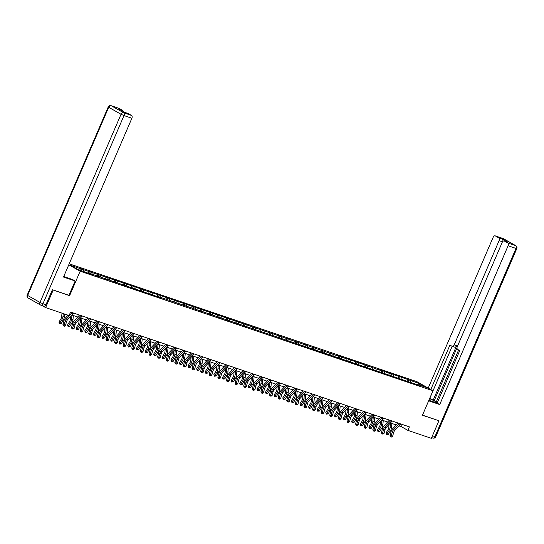 <?xml version="1.0" encoding="UTF-8"?>
<svg xmlns="http://www.w3.org/2000/svg" width="544" height="544" viewBox="0 0 544 544"><rect width="100%" height="100%" fill="white"/><g stroke="black" fill="none" stroke-linecap="round" stroke-linejoin="round"><path stroke-width="0.82" d="M52.571 289.782L69.605 295.684L80.152 271.198L432.976 390.782L416.847 381.65L69.19 263.82M80.152 271.198L68.782 264.765M419.778 383.724L391.592 373.803L388.28 372.681L389.871 373.585L382.983 370.886L379.671 369.764L381.262 370.668L345.243 358.095L346.834 358.999L339.946 356.3L336.634 355.178L338.225 356.082L147.254 290.992L148.838 291.897L141.957 289.197L70.598 265.377L77.221 269.13L88.189 273.21L91.501 274.332L89.91 273.428L160.371 297.67L158.78 296.766L418.615 385.193L417.024 384.295L426.408 387.471L419.778 383.724L419.084 384.989M399.024 425.884L401.356 426.673L407.891 430.379L409.401 426.877L70.591 312.052L69.081 315.547L45.628 307.598L53.162 290.115M89.536 273.659L89.91 273.428M83.286 269.681L83.511 271.259M88.584 271.476L88.862 273.435M98.144 276.576L98.518 276.345M91.895 272.598L92.12 274.176M97.192 274.394L97.471 276.352M106.746 279.5L107.127 279.262M100.504 275.516L100.728 277.093M105.801 277.311L106.08 279.269M115.355 282.418L115.736 282.18M109.113 278.433L109.337 280.01M114.41 280.228L114.689 282.186M123.964 285.335L124.345 285.097M117.722 281.35L117.946 282.928M123.019 283.145L123.298 285.104M132.573 288.252L132.954 288.014M126.33 284.267L126.555 285.845M131.628 286.062L131.906 288.021M141.182 291.169L141.562 290.931M134.939 287.184L135.164 288.762M140.236 288.98L140.515 290.938M149.79 294.086L150.171 293.848M143.541 290.102L143.772 291.679M148.838 291.897L149.124 293.855M158.399 297.004L158.78 296.766M152.15 293.019L152.374 294.596M157.447 294.814L157.726 296.772M167.008 299.921L167.389 299.69M160.759 295.936L160.983 297.52M166.056 297.731L166.335 299.69M175.617 302.838L175.998 302.607M169.368 298.853L169.592 300.438M174.665 300.648L174.944 302.607M184.226 305.755L184.6 305.524M177.976 301.77L178.201 303.355M183.274 303.566L183.552 305.524M192.834 308.672L193.208 308.441M186.585 304.688L186.81 306.272M191.882 306.483L192.161 308.448M201.443 311.59L201.817 311.358M195.194 307.605L195.418 309.189M200.491 309.4L200.77 311.365M210.045 314.507L210.426 314.276M203.803 310.522L204.027 312.106M209.1 312.317L209.379 314.282M218.654 317.424L219.035 317.193M212.412 313.439L212.636 315.024M217.709 315.234L217.988 317.2M227.263 320.341L227.644 320.11M221.02 316.356L221.245 317.941M226.318 318.152L226.596 320.117M235.872 323.258L236.252 323.027M229.629 319.274L229.854 320.858M234.926 321.069L235.205 323.034M244.48 326.176L244.861 325.944M238.238 322.191L238.462 323.775M243.535 323.986L243.814 325.951M253.089 329.093L253.47 328.862M246.84 325.108L247.071 326.692M252.137 326.903L252.423 328.868M261.698 332.01L262.079 331.779M255.449 328.025L255.673 329.61M260.746 329.82L261.025 331.786M270.307 334.927L270.688 334.696M264.058 330.942L264.282 332.527M269.355 332.738L269.634 334.703M278.916 337.844L279.296 337.613M272.666 333.86L272.891 335.444M277.964 335.655L278.242 337.62M287.524 340.762L287.898 340.53M281.275 336.777L281.5 338.361M286.572 338.572L286.851 340.537M296.133 343.679L296.507 343.448M289.884 339.694L290.108 341.278M295.181 341.496L295.46 343.454M304.735 346.596L305.116 346.365M298.493 342.618L298.717 344.196M303.79 344.413L304.069 346.372M313.344 349.513L313.725 349.282M307.102 345.535L307.326 347.113M312.399 347.33L312.678 349.289M321.953 352.43L322.334 352.199M315.71 348.452L315.935 350.03M321.008 350.248L321.286 352.206M330.562 355.354L330.942 355.116M324.319 351.37L324.544 352.947M329.616 353.165L329.895 355.123M339.17 358.272L339.551 358.034M332.928 354.287L333.152 355.864M338.225 356.082L338.504 358.04M347.779 361.189L348.16 360.951M341.537 357.204L341.761 358.782M346.834 358.999L347.113 360.958M356.388 364.106L356.769 363.868M350.139 360.121L350.37 361.699M355.436 361.916L355.715 363.875M364.997 367.023L365.378 366.785M358.748 363.038L358.972 364.616M364.045 364.834L364.324 366.792M373.606 369.94L373.986 369.702M367.356 365.956L367.581 367.533M372.654 367.751L372.932 369.709M382.214 372.858L382.588 372.62M375.965 368.873L376.19 370.45M381.262 370.668L381.541 372.626M390.823 375.775L391.197 375.544M384.574 371.79L384.798 373.374M389.871 373.585L390.15 375.544M399.432 378.692L399.806 378.461M393.183 374.707L393.407 376.292M398.48 376.502L398.759 378.461M408.034 381.609L408.415 381.378M401.792 377.624L402.016 379.209M407.089 379.42L407.368 381.378M416.643 384.526L417.024 384.295M410.4 380.542L410.625 382.126M432.976 390.782L422.43 415.262L438.287 420.505M438.879 420.838L431.344 438.328L407.891 430.379M42.051 305.572L45.628 307.598M71.91 315.024L77.71 316.989M80.519 317.941L86.319 319.906M89.128 320.858L94.928 322.823M97.736 323.775L103.537 325.74M106.345 326.692L112.146 328.658M114.954 329.61L120.754 331.575M123.563 332.527L129.363 334.492M132.172 335.444L137.972 337.409M140.78 338.361L146.581 340.326M149.382 341.278L155.19 343.244M157.991 344.196L163.798 346.161M166.6 347.113L172.4 349.078M175.209 350.03L181.009 351.995M183.818 352.947L189.618 354.912M192.426 355.864L198.227 357.83M201.035 358.782L206.836 360.754M209.644 361.699L215.444 363.671M218.253 364.616L224.053 366.588M226.862 367.54L232.662 369.505M235.47 370.457L241.271 372.422M244.079 373.374L249.88 375.34M252.681 376.292L258.488 378.257M261.29 379.209L267.09 381.174M269.899 382.126L275.699 384.091M278.508 385.043L284.308 387.008M287.116 387.96L292.917 389.926M295.725 390.878L301.526 392.843M304.334 393.795L310.134 395.76M312.943 396.712L318.743 398.677M321.552 399.629L327.352 401.594M330.16 402.546L335.961 404.512M338.769 405.464L344.57 407.429M347.378 408.381L353.178 410.346M355.98 411.298L361.787 413.263M364.589 414.215L370.389 416.18M373.198 417.132L378.998 419.098M381.806 420.05L387.607 422.015M390.415 422.967L396.216 424.932M79.975 268.559L80.199 270.137M402.302 424.476L401.356 426.673M408.809 379.644L407.973 381.589M400.2 376.727L399.364 378.672M391.592 373.803L390.755 375.748M382.983 370.886L382.146 372.83M374.374 367.968L373.538 369.913M365.765 365.051L364.929 366.996M357.156 362.134L356.32 364.079M348.548 359.217L347.711 361.162M339.946 356.3L339.102 358.244M331.337 353.382L330.494 355.327M322.728 350.465L321.892 352.41M314.119 347.548L313.283 349.493M305.51 344.631L304.674 346.576M296.902 341.714L296.065 343.658M288.293 338.796L287.456 340.741M279.684 335.879L278.848 337.824M271.075 332.962L270.239 334.907M262.466 330.045L261.63 331.99M253.858 327.128L253.021 329.072M245.249 324.21L244.412 326.155M236.647 321.293L235.804 323.238M228.038 318.376L227.195 320.321M219.429 315.459L218.593 317.404M210.82 312.542L209.984 314.486M202.212 309.624L201.375 311.569M193.603 306.707L192.766 308.652M184.994 303.79L184.158 305.735M176.385 300.873L175.549 302.818M167.776 297.949L166.94 299.894M159.168 295.032L158.331 296.976M150.559 292.114L149.722 294.059M141.957 289.197L141.114 291.142M133.348 286.28L132.505 288.225M124.739 283.363L123.903 285.308M116.13 280.446L115.294 282.39M107.522 277.528L106.685 279.473M98.913 274.611L98.076 276.556M90.304 271.694L89.468 273.639M81.695 268.777L80.995 270.409M69.605 295.684L68.966 295.324L75.14 280.99L63.498 277.046L131.886 118.245L123.998 115.573L42.949 303.756L45.934 304.762L52.408 289.721L68.966 295.331M400.758 423.953A2.679 1.734 108.7 0 1 400.411 424.395L394.822 430.413A3.828 2.482 -71.3 0 0 393.591 432.704L392.632 436.308L391.252 435.839L391.041 436.873L390.544 436.784L391.592 437.056L391.041 436.873M399.378 423.484A2.679 1.734 108.7 0 1 399.031 423.926L393.441 429.944A3.828 2.482 -71.3 0 0 392.21 432.235L391.252 435.839L390.021 435.628L390.98 432.024A5.739 3.72 108.7 0 1 392.822 428.59L397.997 423.014M390.021 435.628L390.544 436.784M391.592 437.056L392.632 436.308M389.055 424.436L388.804 427.319A3.828 2.482 108.7 0 1 387.96 429.828L386.05 432.895L386.947 433.888L388.858 430.821A5.739 3.72 -71.3 0 0 390.116 427.054L390.476 422.987M386.587 434.547L386.947 433.888L388.328 434.357L386.587 434.547L386.05 432.895M388.328 434.357L390.238 431.29A5.739 3.72 -71.3 0 0 391.496 427.523L391.857 423.456M428.876 400.296L433.337 401.805A8.609 0.802 23.3 0 0 436.342 402.438A8.609 0.802 23.3 0 0 429.583 398.657M428.658 400.806L439.722 404.552L437.145 403.097L459.741 350.628L457.694 349.472A2.298 1.489 -71.3 0 1 457.293 346.63L502.18 242.4A2.298 1.489 -71.3 0 1 504.227 240.965L507.756 242.162A2.298 1.489 108.7 0 1 507.926 242.236L502.214 239.006A2.298 1.489 108.7 0 1 502.738 241.522M458.626 349.996L436.22 402.023L437.335 402.655M457.014 347.725L434.228 400.642L436.308 401.819M434.228 400.642L429.719 398.351M439.722 404.552L508.11 245.752A2.298 1.489 -71.3 0 0 507.708 242.916L504.39 241.04A2.298 1.489 -71.3 0 0 504.227 240.965M502.506 241.808L499.086 240.645A2.298 1.489 -71.3 0 0 498.685 237.81L495.366 235.933A2.298 1.489 -71.3 0 0 495.203 235.858A2.298 1.489 -71.3 0 0 493.156 237.293L428.216 388.083M499.086 240.645L454.192 344.882A2.298 1.489 -71.3 0 1 452.152 346.31A2.298 1.489 -71.3 0 1 451.982 346.236L449.936 345.08L430.787 389.538M438.444 420.587L422.484 415.147M454.192 344.882L456.627 345.705L433.126 400.268M456.627 345.705A2.298 1.489 108.7 0 1 454.58 347.14A2.298 1.489 108.7 0 1 454.41 347.058M454.58 347.14L452.152 346.31L429.767 398.371M63.723 276.522A8.609 0.802 23.3 0 0 64.729 276.882L72.57 279.534L75.14 280.99M118.803 108.304A2.298 1.489 108.7 0 1 118.98 108.351A2.298 1.489 108.7 0 1 119.15 108.426L122.461 110.296A2.298 1.489 108.7 0 1 123.128 111.479M127.826 113.417A2.298 1.489 108.7 0 1 128.003 113.458A2.298 1.489 108.7 0 1 128.166 113.533L131.485 115.41A2.298 1.489 108.7 0 1 131.886 118.245M122.461 110.296L118.925 109.099L124.637 112.336L128.166 113.533M45.934 304.762A2.298 1.489 108.7 0 1 43.887 306.197A2.298 1.489 108.7 0 1 43.717 306.122M392.149 421.036A2.679 1.734 108.7 0 1 391.802 421.478L386.213 427.496A3.828 2.482 -71.3 0 0 384.982 429.787L384.023 433.391L382.643 432.922L382.432 433.956L381.936 433.867L382.983 434.139L382.432 433.956M390.769 420.566A2.679 1.734 108.7 0 1 390.422 421.008L384.832 427.026A3.828 2.482 -71.3 0 0 383.602 429.318L382.643 432.922L381.412 432.711L382.371 429.107A5.739 3.72 108.7 0 1 384.214 425.673L389.388 420.097M381.412 432.711L381.936 433.867M382.983 434.139L384.023 433.391M383.54 418.118A2.679 1.734 108.7 0 1 383.194 418.56L377.604 424.578A3.828 2.482 -71.3 0 0 376.373 426.87L375.414 430.474L374.034 430.005L373.823 431.038L373.334 430.95L374.374 431.222L373.823 431.038M382.16 417.649A2.679 1.734 108.7 0 1 381.813 418.091L376.224 424.109A3.828 2.482 -71.3 0 0 374.993 426.401L374.034 430.005L372.803 429.787L373.769 426.19A5.739 3.72 108.7 0 1 375.605 422.756L380.78 417.18M372.803 429.787L373.334 430.95M374.374 431.222L375.414 430.474M380.446 421.518L380.195 424.402A3.828 2.482 108.7 0 1 379.352 426.911L377.448 429.978L378.338 430.97L380.249 427.904A5.739 3.72 -71.3 0 0 381.507 424.136L381.868 420.07M377.978 431.63L378.338 430.97L379.719 431.44L377.978 431.63L377.448 429.978M379.719 431.44L381.63 428.373A5.739 3.72 -71.3 0 0 382.888 424.606L383.248 420.539M371.838 418.601L371.586 421.484A3.828 2.482 108.7 0 1 370.743 423.994L368.839 427.06L369.73 428.053L371.64 424.986A5.739 3.72 -71.3 0 0 372.898 421.219L373.259 417.153M369.369 428.713L369.73 428.053L371.11 428.516L369.369 428.713L368.839 427.06M371.11 428.516L373.021 425.456A5.739 3.72 -71.3 0 0 374.279 421.688L374.639 417.622M374.932 415.194A2.679 1.734 108.7 0 1 374.585 415.643L368.995 421.661A3.828 2.482 -71.3 0 0 367.764 423.953L366.806 427.55L365.425 427.088L365.214 428.121L364.725 428.033L365.765 428.305L365.214 428.121M373.551 414.732A2.679 1.734 108.7 0 1 373.204 415.174L367.615 421.192A3.828 2.482 -71.3 0 0 366.391 423.484L365.425 427.088L364.194 426.87L365.16 423.273A5.739 3.72 108.7 0 1 367.003 419.832L372.171 414.263M364.194 426.87L364.725 428.033M365.765 428.305L366.806 427.55M366.323 412.277A2.679 1.734 108.7 0 1 365.976 412.726L360.386 418.744A3.828 2.482 -71.3 0 0 359.156 421.036L358.197 424.633L356.816 424.17L356.606 425.204L356.116 425.116L357.156 425.388L356.606 425.204M364.942 411.815A2.679 1.734 108.7 0 1 364.596 412.257L359.006 418.275A3.828 2.482 -71.3 0 0 357.782 420.566L356.816 424.17L355.586 423.953L356.551 420.356A5.739 3.72 108.7 0 1 358.394 416.915L363.569 411.346M355.586 423.953L356.116 425.116M357.156 425.388L358.197 424.633M357.714 409.36A2.679 1.734 108.7 0 1 357.367 409.809L351.778 415.827A3.828 2.482 -71.3 0 0 350.554 418.118L349.588 421.716L348.208 421.253L347.997 422.287L347.507 422.198L348.548 422.47L347.997 422.287M356.334 408.898A2.679 1.734 108.7 0 1 355.987 409.34L350.397 415.358A3.828 2.482 -71.3 0 0 349.173 417.649L348.208 421.253L346.977 421.036L347.942 417.438A5.739 3.72 108.7 0 1 349.785 413.998L354.96 408.428M346.977 421.036L347.507 422.198M348.548 422.47L349.588 421.716M363.229 415.684L362.977 418.567A3.828 2.482 108.7 0 1 362.141 421.076L360.23 424.143L361.121 425.136L363.032 422.069A5.739 3.72 -71.3 0 0 364.29 418.302L364.65 414.236M360.76 425.796L361.121 425.136L362.501 425.598L360.76 425.796L360.23 424.143M362.501 425.598L364.412 422.538A5.739 3.72 -71.3 0 0 365.67 418.771L366.03 414.705M354.62 412.76L354.368 415.65A3.828 2.482 108.7 0 1 353.532 418.159L351.621 421.226L352.512 422.219L354.423 419.152A5.739 3.72 -71.3 0 0 355.681 415.385L356.041 411.318M352.152 422.872L352.512 422.219L353.892 422.681L352.152 422.872L351.621 421.226M353.892 422.681L355.803 419.621A5.739 3.72 -71.3 0 0 357.061 415.854L357.422 411.788M346.011 409.843L345.76 412.733A3.828 2.482 108.7 0 1 344.923 415.242L343.012 418.309L343.91 419.302L345.814 416.235A5.739 3.72 -71.3 0 0 347.072 412.468L347.432 408.401M343.543 419.954L343.91 419.302L345.284 419.764L343.543 419.954L343.012 418.309M345.284 419.764L347.194 416.697A5.739 3.72 -71.3 0 0 348.452 412.937L348.813 408.87M349.105 406.443A2.679 1.734 108.7 0 1 348.758 406.892L343.169 412.91A3.828 2.482 -71.3 0 0 341.945 415.201L340.979 418.798L339.599 418.336L339.388 419.37L338.898 419.281L339.939 419.553L339.388 419.37M347.725 405.98A2.679 1.734 108.7 0 1 347.378 406.422L341.788 412.44A3.828 2.482 -71.3 0 0 340.564 414.732L339.599 418.336L338.368 418.118L339.334 414.521A5.739 3.72 108.7 0 1 341.176 411.08L346.351 405.511M338.368 418.118L338.898 419.281M339.939 419.553L340.979 418.798M337.409 406.926L337.151 409.816A3.828 2.482 108.7 0 1 336.314 412.325L334.404 415.392L335.301 416.384L337.205 413.318A5.739 3.72 -71.3 0 0 338.47 409.55L338.824 405.484M334.934 417.037L335.301 416.384L336.682 416.847L334.934 417.037L334.404 415.392M336.682 416.847L338.586 413.78A5.739 3.72 -71.3 0 0 339.844 410.02L340.204 405.953M340.496 403.526A2.679 1.734 108.7 0 1 340.15 403.974L334.56 409.992A3.828 2.482 -71.3 0 0 333.336 412.284L332.37 415.881L330.99 415.419L330.779 416.452L330.29 416.364L331.33 416.636L330.779 416.452M339.116 403.063A2.679 1.734 108.7 0 1 338.776 403.505L333.18 409.523A3.828 2.482 -71.3 0 0 331.956 411.815L330.99 415.419L329.759 415.201L330.725 411.604A5.739 3.72 108.7 0 1 332.568 408.163L337.742 402.594M329.759 415.201L330.29 416.364M331.33 416.636L332.37 415.881M328.8 404.008L328.542 406.898A3.828 2.482 108.7 0 1 327.706 409.408L325.795 412.474L326.692 413.467L328.603 410.4A5.739 3.72 -71.3 0 0 329.861 406.633L330.215 402.567M326.325 414.12L326.692 413.467L328.073 413.93L326.325 414.12L325.795 412.474M328.073 413.93L329.977 410.863A5.739 3.72 -71.3 0 0 331.242 407.102L331.595 403.036M331.888 400.608A2.679 1.734 108.7 0 1 331.548 401.05L325.951 407.075A3.828 2.482 -71.3 0 0 324.727 409.367L323.762 412.964L322.381 412.502L322.17 413.535L321.681 413.447L322.728 413.719L322.17 413.535M330.507 400.146A2.679 1.734 108.7 0 1 330.167 400.588L324.578 406.606A3.828 2.482 -71.3 0 0 323.347 408.898L322.381 412.502L321.157 412.284L322.116 408.687A5.739 3.72 108.7 0 1 323.959 405.246L329.134 399.677M321.157 412.284L321.681 413.447M322.728 413.719L323.762 412.964M320.192 401.091L319.933 403.981A3.828 2.482 108.7 0 1 319.097 406.49L317.186 409.557L318.084 410.543L319.994 407.483A5.739 3.72 -71.3 0 0 321.252 403.716L321.606 399.65M317.723 411.203L318.084 410.543L319.464 411.012L317.723 411.203L317.186 409.557M319.464 411.012L321.368 407.946A5.739 3.72 -71.3 0 0 322.633 404.185L322.986 400.119M323.279 397.691A2.679 1.734 108.7 0 1 322.939 398.133L317.342 404.158A3.828 2.482 -71.3 0 0 316.118 406.45L315.153 410.047L313.772 409.584L313.562 410.618L313.072 410.53L314.119 410.802L313.562 410.618M321.905 397.229A2.679 1.734 108.7 0 1 321.558 397.671L315.969 403.689A3.828 2.482 -71.3 0 0 314.738 405.98L313.772 409.584L312.548 409.367L313.507 405.763A5.739 3.72 108.7 0 1 315.35 402.329L320.525 396.76M312.548 409.367L313.072 410.53M314.119 410.802L315.153 410.047M311.583 398.174L311.324 401.064A3.828 2.482 108.7 0 1 310.488 403.573L308.577 406.64L309.475 407.626L311.386 404.566A5.739 3.72 -71.3 0 0 312.644 400.799L312.997 396.732M309.114 408.286L309.475 407.626L310.855 408.095L309.114 408.286L308.577 406.64M310.855 408.095L312.766 405.028A5.739 3.72 -71.3 0 0 314.024 401.268L314.378 397.202M314.67 394.774A2.679 1.734 108.7 0 1 314.33 395.216L308.74 401.241A3.828 2.482 -71.3 0 0 307.51 403.526L306.544 407.13L305.17 406.66L304.96 407.701L304.463 407.612L305.51 407.884L304.96 407.701M313.296 394.305A2.679 1.734 108.7 0 1 312.95 394.754L307.36 400.772A3.828 2.482 -71.3 0 0 306.129 403.063L305.17 406.66L303.94 406.45L304.898 402.846A5.739 3.72 108.7 0 1 306.741 399.412L311.916 393.842M303.94 406.45L304.463 407.612M305.51 407.884L306.544 407.13M302.974 395.257L302.722 398.147A3.828 2.482 108.7 0 1 301.879 400.656L299.968 403.723L300.866 404.709L302.777 401.649A5.739 3.72 -71.3 0 0 304.035 397.882L304.395 393.815M300.506 405.368L300.866 404.709L302.246 405.178L300.506 405.368L299.968 403.723M302.246 405.178L304.157 402.111A5.739 3.72 -71.3 0 0 305.415 398.351L305.769 394.284M306.068 391.857A2.679 1.734 108.7 0 1 305.721 392.299L300.132 398.324A3.828 2.482 -71.3 0 0 298.901 400.608L297.942 404.212L296.562 403.743L296.351 404.784L295.854 404.695L296.902 404.967L296.351 404.784M304.688 391.388A2.679 1.734 108.7 0 1 304.341 391.836L298.751 397.854A3.828 2.482 -71.3 0 0 297.52 400.146L296.562 403.743L295.331 403.532L296.29 399.928A5.739 3.72 108.7 0 1 298.132 396.494L303.307 390.925M295.331 403.532L295.854 404.695M296.902 404.967L297.942 404.212M294.365 392.34L294.114 395.23A3.828 2.482 108.7 0 1 293.27 397.739L291.36 400.806L292.257 401.792L294.168 398.725A5.739 3.72 -71.3 0 0 295.426 394.964L295.786 390.898M291.897 402.451L292.257 401.792L293.638 402.261L291.897 402.451L291.36 400.806M293.638 402.261L295.548 399.194A5.739 3.72 -71.3 0 0 296.806 395.427L297.167 391.367M297.459 388.94A2.679 1.734 108.7 0 1 297.112 389.382L291.523 395.406A3.828 2.482 -71.3 0 0 290.292 397.691L289.333 401.295L287.953 400.826L287.742 401.86L287.246 401.778L288.293 402.05L287.742 401.86M296.079 388.47A2.679 1.734 108.7 0 1 295.732 388.919L290.142 394.937A3.828 2.482 -71.3 0 0 288.912 397.229L287.953 400.826L286.722 400.615L287.681 397.011A5.739 3.72 108.7 0 1 289.524 393.577L294.698 388.008M286.722 400.615L287.246 401.778M288.293 402.05L289.333 401.295M285.756 389.422L285.505 392.312A3.828 2.482 108.7 0 1 284.662 394.822L282.758 397.888L283.648 398.874L285.559 395.808A5.739 3.72 -71.3 0 0 286.817 392.047L287.178 387.981M283.288 399.534L283.648 398.874L285.029 399.344L283.288 399.534L282.758 397.888M285.029 399.344L286.94 396.277A5.739 3.72 -71.3 0 0 288.198 392.51L288.558 388.443M288.85 386.022A2.679 1.734 108.7 0 1 288.504 386.464L282.914 392.489A3.828 2.482 -71.3 0 0 281.683 394.774L280.724 398.378L279.344 397.909L279.133 398.942L278.637 398.861L279.684 399.133L279.133 398.942M287.47 385.553A2.679 1.734 108.7 0 1 287.123 386.002L281.534 392.02A3.828 2.482 -71.3 0 0 280.303 394.312L279.344 397.909L278.113 397.698L279.079 394.094A5.739 3.72 108.7 0 1 280.915 390.66L286.09 385.091M278.113 397.698L278.637 398.861M279.684 399.133L280.724 398.378M277.148 386.505L276.896 389.395A3.828 2.482 108.7 0 1 276.053 391.904L274.149 394.971L275.04 395.957L276.95 392.89A5.739 3.72 -71.3 0 0 278.208 389.13L278.569 385.064M274.679 396.617L275.04 395.957L276.42 396.426L274.679 396.617L274.149 394.971M276.42 396.426L278.331 393.36A5.739 3.72 -71.3 0 0 279.589 389.592L279.949 385.526M280.242 383.105A2.679 1.734 108.7 0 1 279.895 383.547L274.305 389.572A3.828 2.482 -71.3 0 0 273.074 391.857L272.116 395.461L270.735 394.992L270.524 396.025L270.035 395.944L271.075 396.216L270.524 396.025M278.861 382.636A2.679 1.734 108.7 0 1 278.514 383.085L272.925 389.103A3.828 2.482 -71.3 0 0 271.694 391.394L270.735 394.992L269.504 394.781L270.47 391.177A5.739 3.72 108.7 0 1 272.306 387.743L277.481 382.174M269.504 394.781L270.035 395.944M271.075 396.216L272.116 395.461M268.539 383.588L268.287 386.478A3.828 2.482 108.7 0 1 267.444 388.987L265.54 392.054L266.431 393.04L268.342 389.973A5.739 3.72 -71.3 0 0 269.6 386.213L269.96 382.146M266.07 393.7L266.431 393.04L267.811 393.509L266.07 393.7L265.54 392.054M267.811 393.509L269.722 390.442A5.739 3.72 -71.3 0 0 270.98 386.675L271.34 382.609M271.633 380.188A2.679 1.734 108.7 0 1 271.286 380.63L265.696 386.648A3.828 2.482 -71.3 0 0 264.466 388.94L263.507 392.544L262.126 392.074L261.916 393.108L261.426 393.026L262.466 393.298L261.916 393.108M270.252 379.719A2.679 1.734 108.7 0 1 269.906 380.161L264.316 386.186A3.828 2.482 -71.3 0 0 263.092 388.477L262.126 392.074L260.896 391.864L261.861 388.26A5.739 3.72 108.7 0 1 263.704 384.826L268.879 379.256M260.896 391.864L261.426 393.026M262.466 393.298L263.507 392.544M259.93 380.671L259.678 383.561A3.828 2.482 108.7 0 1 258.842 386.07L256.931 389.137L257.822 390.123L259.733 387.056A5.739 3.72 -71.3 0 0 260.991 383.296L261.351 379.229M257.462 390.782L257.822 390.123L259.202 390.592L257.462 390.782L256.931 389.137M259.202 390.592L261.113 387.525A5.739 3.72 -71.3 0 0 262.371 383.758L262.732 379.692M263.024 377.271A2.679 1.734 108.7 0 1 262.677 377.713L257.088 383.731A3.828 2.482 -71.3 0 0 255.857 386.022L254.898 389.626L253.518 389.157L253.307 390.191L252.817 390.109L253.858 390.381L253.307 390.191M261.644 376.802A2.679 1.734 108.7 0 1 261.297 377.244L255.707 383.268A3.828 2.482 -71.3 0 0 254.483 385.56L253.518 389.157L252.287 388.946L253.252 385.342A5.739 3.72 108.7 0 1 255.095 381.908L260.27 376.339M252.287 388.946L252.817 390.109M253.858 390.381L254.898 389.626M251.321 377.754L251.07 380.644A3.828 2.482 108.7 0 1 250.233 383.153L248.322 386.22L249.213 387.206L251.124 384.139A5.739 3.72 -71.3 0 0 252.382 380.378L252.742 376.312M248.853 387.865L249.213 387.206L250.594 387.675L248.853 387.865L248.322 386.22M250.594 387.675L252.504 384.608A5.739 3.72 -71.3 0 0 253.762 380.841L254.123 376.774M254.415 374.354A2.679 1.734 108.7 0 1 254.068 374.796L248.479 380.814A3.828 2.482 -71.3 0 0 247.255 383.105L246.289 386.709L244.909 386.24L244.698 387.274L244.208 387.192L245.249 387.464L244.698 387.274M253.035 373.884A2.679 1.734 108.7 0 1 252.688 374.326L247.098 380.351A3.828 2.482 -71.3 0 0 245.874 382.636L244.909 386.24L243.678 386.029L244.644 382.425A5.739 3.72 108.7 0 1 246.486 378.991L251.661 373.422M243.678 386.029L244.208 387.192M245.249 387.464L246.289 386.709M242.719 374.836L242.461 377.72A3.828 2.482 108.7 0 1 241.624 380.236L239.714 383.302L240.611 384.288L242.515 381.222A5.739 3.72 -71.3 0 0 243.78 377.454L244.134 373.395M240.244 384.948L240.611 384.288L241.985 384.758L240.244 384.948L239.714 383.302M241.985 384.758L243.896 381.691A5.739 3.72 -71.3 0 0 245.154 377.924L245.514 373.857M245.806 371.436A2.679 1.734 108.7 0 1 245.46 371.878L239.87 377.896A3.828 2.482 -71.3 0 0 238.646 380.188L237.68 383.792L236.3 383.323L236.089 384.356L235.6 384.275L236.64 384.547L236.089 384.356M244.426 370.967A2.679 1.734 108.7 0 1 244.086 371.409L238.49 377.434A3.828 2.482 -71.3 0 0 237.266 379.719L236.3 383.323L235.069 383.112L236.035 379.508A5.739 3.72 108.7 0 1 237.878 376.074L243.052 370.505M235.069 383.112L235.6 384.275M236.64 384.547L237.68 383.792M234.11 371.919L233.852 374.802A3.828 2.482 108.7 0 1 233.016 377.318L231.105 380.378L232.002 381.371L233.906 378.304A5.739 3.72 -71.3 0 0 235.171 374.537L235.525 370.471M231.635 382.031L232.002 381.371L233.383 381.84L231.635 382.031L231.105 380.378M233.383 381.84L235.287 378.774A5.739 3.72 -71.3 0 0 236.545 375.006L236.905 370.94M237.198 368.519A2.679 1.734 108.7 0 1 236.851 368.961L231.261 374.979A3.828 2.482 -71.3 0 0 230.037 377.271L229.072 380.875L227.691 380.406L227.48 381.439L226.991 381.358L228.031 381.63L227.48 381.439M235.817 368.05A2.679 1.734 108.7 0 1 235.477 368.492L229.881 374.517A3.828 2.482 -71.3 0 0 228.657 376.802L227.691 380.406L226.46 380.195L227.426 376.591A5.739 3.72 108.7 0 1 229.269 373.157L234.444 367.581M226.46 380.195L226.991 381.358M228.031 381.63L229.072 380.875M225.502 369.002L225.243 371.885A3.828 2.482 108.7 0 1 224.407 374.401L222.496 377.461L223.394 378.454L225.304 375.387A5.739 3.72 -71.3 0 0 226.562 371.62L226.916 367.554M223.026 379.114L223.394 378.454L224.774 378.923L223.026 379.114L222.496 377.461M224.774 378.923L226.678 375.856A5.739 3.72 -71.3 0 0 227.943 372.089L228.296 368.023M228.589 365.602A2.679 1.734 108.7 0 1 228.249 366.044L222.652 372.062A3.828 2.482 -71.3 0 0 221.428 374.354L220.463 377.958L219.082 377.488L218.872 378.522L218.382 378.44L219.429 378.712L218.872 378.522M227.208 365.133A2.679 1.734 108.7 0 1 226.868 365.575L221.279 371.6A3.828 2.482 -71.3 0 0 220.048 373.884L219.082 377.488L217.858 377.278L218.817 373.674A5.739 3.72 108.7 0 1 220.66 370.24L225.835 364.664M217.858 377.278L218.382 378.44M219.429 378.712L220.463 377.958M216.893 366.085L216.634 368.968A3.828 2.482 108.7 0 1 215.798 371.484L213.887 374.544L214.785 375.537L216.696 372.47A5.739 3.72 -71.3 0 0 217.954 368.703L218.307 364.636M214.424 376.196L214.785 375.537L216.165 376.006L214.424 376.196L213.887 374.544M216.165 376.006L218.069 372.939A5.739 3.72 -71.3 0 0 219.334 369.172L219.688 365.106M219.98 362.685A2.679 1.734 108.7 0 1 219.64 363.127L214.05 369.145A3.828 2.482 -71.3 0 0 212.82 371.436L211.854 375.04L210.48 374.571L210.263 375.605L209.773 375.523L210.82 375.795L210.263 375.605M218.606 362.216A2.679 1.734 108.7 0 1 218.26 362.658L212.67 368.682A3.828 2.482 -71.3 0 0 211.439 370.967L210.48 374.571L209.25 374.36L210.208 370.756A5.739 3.72 108.7 0 1 212.051 367.322L217.226 361.746M209.25 374.36L209.773 375.523M210.82 375.795L211.854 375.04M208.284 363.168L208.032 366.051A3.828 2.482 108.7 0 1 207.189 368.56L205.278 371.627L206.176 372.62L208.087 369.553A5.739 3.72 -71.3 0 0 209.345 365.786L209.698 361.719M205.816 373.279L206.176 372.62L207.556 373.089L205.816 373.279L205.278 371.627M207.556 373.089L209.467 370.022A5.739 3.72 -71.3 0 0 210.725 366.255L211.079 362.188M211.371 359.768A2.679 1.734 108.7 0 1 211.031 360.21L205.442 366.228A3.828 2.482 -71.3 0 0 204.211 368.519L203.245 372.123L201.872 371.654L201.661 372.688L201.164 372.606L202.212 372.878L201.661 372.688M209.998 359.298A2.679 1.734 108.7 0 1 209.651 359.74L204.061 365.758A3.828 2.482 -71.3 0 0 202.83 368.05L201.872 371.654L200.641 371.443L201.6 367.839A5.739 3.72 108.7 0 1 203.442 364.405L208.617 358.829M200.641 371.443L201.164 372.606M202.212 372.878L203.245 372.123M199.675 360.25L199.424 363.134A3.828 2.482 108.7 0 1 198.58 365.643L196.67 368.71L197.567 369.702L199.478 366.636A5.739 3.72 -71.3 0 0 200.736 362.868L201.096 358.802M197.207 370.362L197.567 369.702L198.948 370.172L197.207 370.362L196.67 368.71M198.948 370.172L200.858 367.105A5.739 3.72 -71.3 0 0 202.116 363.338L202.47 359.271M202.769 356.85A2.679 1.734 108.7 0 1 202.422 357.292L196.833 363.31A3.828 2.482 -71.3 0 0 195.602 365.602L194.643 369.206L193.263 368.737L193.052 369.77L192.556 369.689L193.603 369.961L193.052 369.77M201.389 356.381A2.679 1.734 108.7 0 1 201.042 356.823L195.452 362.841A3.828 2.482 -71.3 0 0 194.222 365.133L193.263 368.737L192.032 368.526L192.991 364.922A5.739 3.72 108.7 0 1 194.834 361.488L200.008 355.912M192.032 368.526L192.556 369.689M193.603 369.961L194.643 369.206M191.066 357.333L190.815 360.216A3.828 2.482 108.7 0 1 189.972 362.726L188.061 365.792L188.958 366.785L190.869 363.718A5.739 3.72 -71.3 0 0 192.127 359.951L192.488 355.885M188.598 367.445L188.958 366.785L190.339 367.254L188.598 367.445L188.061 365.792M190.339 367.254L192.25 364.188A5.739 3.72 -71.3 0 0 193.508 360.42L193.868 356.354M194.16 353.933A2.679 1.734 108.7 0 1 193.814 354.375L188.224 360.393A3.828 2.482 -71.3 0 0 186.993 362.685L186.034 366.289L184.654 365.82L184.443 366.853L183.947 366.772L184.994 367.044L184.443 366.853M192.78 353.464A2.679 1.734 108.7 0 1 192.433 353.906L186.844 359.924A3.828 2.482 -71.3 0 0 185.613 362.216L184.654 365.82L183.423 365.609L184.382 362.005A5.739 3.72 108.7 0 1 186.225 358.571L191.4 352.995M183.423 365.609L183.947 366.772M184.994 367.044L186.034 366.289M182.458 354.416L182.206 357.299A3.828 2.482 108.7 0 1 181.363 359.808L179.459 362.875L180.35 363.868L182.26 360.801A5.739 3.72 -71.3 0 0 183.518 357.034L183.879 352.968M179.989 364.528L180.35 363.868L181.73 364.337L179.989 364.528L179.459 362.875M181.73 364.337L183.641 361.27A5.739 3.72 -71.3 0 0 184.899 357.503L185.259 353.437M185.552 351.016A2.679 1.734 108.7 0 1 185.205 351.458L179.615 357.476A3.828 2.482 -71.3 0 0 178.384 359.768L177.426 363.372L176.045 362.902L175.834 363.936L175.338 363.848L176.385 364.12L175.834 363.936M184.171 350.547A2.679 1.734 108.7 0 1 183.824 350.989L178.235 357.007A3.828 2.482 -71.3 0 0 177.004 359.298L176.045 362.902L174.814 362.692L175.78 359.088A5.739 3.72 108.7 0 1 177.616 355.654L182.791 350.078M174.814 362.692L175.338 363.848M176.385 364.12L177.426 363.372M173.849 351.499L173.597 354.382A3.828 2.482 108.7 0 1 172.754 356.891L170.85 359.958L171.741 360.951L173.652 357.884A5.739 3.72 -71.3 0 0 174.91 354.117L175.27 350.05M171.38 361.61L171.741 360.951L173.121 361.42L171.38 361.61L170.85 359.958M173.121 361.42L175.032 358.353A5.739 3.72 -71.3 0 0 176.29 354.586L176.65 350.52M176.943 348.099A2.679 1.734 108.7 0 1 176.596 348.541L171.006 354.559A3.828 2.482 -71.3 0 0 169.776 356.85L168.817 360.454L167.436 359.985L167.226 361.019L166.736 360.93L167.776 361.202L167.226 361.019M175.562 347.63A2.679 1.734 108.7 0 1 175.216 348.072L169.626 354.09A3.828 2.482 -71.3 0 0 168.395 356.381L167.436 359.985L166.206 359.774L167.171 356.17A5.739 3.72 108.7 0 1 169.014 352.736L174.182 347.16M166.206 359.774L166.736 360.93M167.776 361.202L168.817 360.454M165.24 348.582L164.988 351.465A3.828 2.482 108.7 0 1 164.145 353.974L162.241 357.041L163.132 358.034L165.043 354.967A5.739 3.72 -71.3 0 0 166.301 351.2L166.661 347.133M162.772 358.693L163.132 358.034L164.512 358.503L162.772 358.693L162.241 357.041M164.512 358.503L166.423 355.436A5.739 3.72 -71.3 0 0 167.681 351.669L168.042 347.602M168.334 345.182A2.679 1.734 108.7 0 1 167.987 345.624L162.398 351.642A3.828 2.482 -71.3 0 0 161.167 353.933L160.208 357.537L158.828 357.068L158.617 358.102L158.127 358.013L159.168 358.285L158.617 358.102M166.954 344.712A2.679 1.734 108.7 0 1 166.607 345.154L161.017 351.172A3.828 2.482 -71.3 0 0 159.793 353.464L158.828 357.068L157.597 356.85L158.562 353.253A5.739 3.72 108.7 0 1 160.405 349.819L165.58 344.243M157.597 356.85L158.127 358.013M159.168 358.285L160.208 357.537M156.631 345.664L156.38 348.548A3.828 2.482 108.7 0 1 155.543 351.057L153.632 354.124L154.523 355.116L156.434 352.05A5.739 3.72 -71.3 0 0 157.692 348.282L158.052 344.216M154.163 355.776L154.523 355.116L155.904 355.586L154.163 355.776L153.632 354.124M155.904 355.586L157.814 352.519A5.739 3.72 -71.3 0 0 159.072 348.752L159.433 344.685M159.725 342.264A2.679 1.734 108.7 0 1 159.378 342.706L153.789 348.724A3.828 2.482 -71.3 0 0 152.565 351.016L151.599 354.62L150.219 354.151L150.008 355.184L149.518 355.096L150.559 355.368L150.008 355.184M158.345 341.795A2.679 1.734 108.7 0 1 157.998 342.237L152.408 348.255A3.828 2.482 -71.3 0 0 151.184 350.547L150.219 354.151L148.988 353.933L149.954 350.336A5.739 3.72 108.7 0 1 151.796 346.902L156.971 341.326M148.988 353.933L149.518 355.096M150.559 355.368L151.599 354.62M148.022 342.747L147.771 345.63A3.828 2.482 108.7 0 1 146.934 348.14L145.024 351.206L145.921 352.199L147.825 349.132A5.739 3.72 -71.3 0 0 149.083 345.365L149.444 341.299M145.554 352.859L145.921 352.199L147.295 352.662L145.554 352.859L145.024 351.206M147.295 352.662L149.206 349.602A5.739 3.72 -71.3 0 0 150.464 345.834L150.824 341.768M151.116 339.34A2.679 1.734 108.7 0 1 150.77 339.789L145.18 345.807A3.828 2.482 -71.3 0 0 143.956 348.099L142.99 351.696L141.61 351.234L141.399 352.267L140.91 352.179L141.95 352.451L141.399 352.267M149.736 338.878A2.679 1.734 108.7 0 1 149.389 339.32L143.8 345.338A3.828 2.482 -71.3 0 0 142.576 347.63L141.61 351.234L140.379 351.016L141.345 347.419A5.739 3.72 108.7 0 1 143.188 343.978L148.362 338.409M140.379 351.016L140.91 352.179M141.95 352.451L142.99 351.696M139.42 339.83L139.162 342.713A3.828 2.482 108.7 0 1 138.326 345.222L136.415 348.289L137.312 349.282L139.216 346.215A5.739 3.72 -71.3 0 0 140.481 342.448L140.835 338.382M136.945 349.942L137.312 349.282L138.686 349.744L136.945 349.942L136.415 348.289M138.686 349.744L140.597 346.684A5.739 3.72 -71.3 0 0 141.855 342.917L142.215 338.851M142.508 336.423A2.679 1.734 108.7 0 1 142.161 336.872L136.571 342.89A3.828 2.482 -71.3 0 0 135.347 345.182L134.382 348.779L133.001 348.316L132.79 349.35L132.301 349.262L133.341 349.534L132.79 349.35M141.127 335.961A2.679 1.734 108.7 0 1 140.787 336.403L135.191 342.421A3.828 2.482 -71.3 0 0 133.967 344.712L133.001 348.316L131.77 348.099L132.736 344.502A5.739 3.72 108.7 0 1 134.579 341.061L139.754 335.492M131.77 348.099L132.301 349.262M133.341 349.534L134.382 348.779M130.812 336.906L130.553 339.796A3.828 2.482 108.7 0 1 129.717 342.305L127.806 345.372L128.704 346.365L130.608 343.298A5.739 3.72 -71.3 0 0 131.872 339.531L132.226 335.464M128.336 347.018L128.704 346.365L130.084 346.827L128.336 347.018L127.806 345.372M130.084 346.827L131.988 343.76A5.739 3.72 -71.3 0 0 133.246 340L133.606 335.934M133.899 333.506A2.679 1.734 108.7 0 1 133.552 333.955L127.962 339.973A3.828 2.482 -71.3 0 0 126.738 342.264L125.773 345.862L124.392 345.399L124.182 346.433L123.692 346.344L124.732 346.616L124.182 346.433M132.518 333.044A2.679 1.734 108.7 0 1 132.178 333.486L126.589 339.504A3.828 2.482 -71.3 0 0 125.358 341.795L124.392 345.399L123.168 345.182L124.127 341.584A5.739 3.72 108.7 0 1 125.97 338.144L131.145 332.574M123.168 345.182L123.692 346.344M124.732 346.616L125.773 345.862M122.203 333.989L121.944 336.879A3.828 2.482 108.7 0 1 121.108 339.388L119.197 342.455L120.095 343.448L122.006 340.381A5.739 3.72 -71.3 0 0 123.264 336.614L123.617 332.547M119.728 344.1L120.095 343.448L121.475 343.91L119.728 344.1L119.197 342.455M121.475 343.91L123.379 340.843A5.739 3.72 -71.3 0 0 124.644 337.083L124.998 333.016M125.29 330.589A2.679 1.734 108.7 0 1 124.95 331.038L119.354 337.056A3.828 2.482 -71.3 0 0 118.13 339.347L117.164 342.944L115.784 342.482L115.573 343.516L115.083 343.427L116.13 343.699L115.573 343.516M123.91 330.126A2.679 1.734 108.7 0 1 123.57 330.568L117.98 336.586A3.828 2.482 -71.3 0 0 116.749 338.878L115.784 342.482L114.56 342.264L115.518 338.667A5.739 3.72 108.7 0 1 117.361 335.226L122.536 329.657M114.56 342.264L115.083 343.427M116.13 343.699L117.164 342.944M113.594 331.072L113.336 333.962A3.828 2.482 108.7 0 1 112.499 336.471L110.588 339.538L111.486 340.53L113.397 337.464A5.739 3.72 -71.3 0 0 114.655 333.696L115.008 329.63M111.126 341.183L111.486 340.53L112.866 340.993L111.126 341.183L110.588 339.538M112.866 340.993L114.777 337.926A5.739 3.72 -71.3 0 0 116.035 334.166L116.389 330.099M116.681 327.672A2.679 1.734 108.7 0 1 116.341 328.12L110.752 334.138A3.828 2.482 -71.3 0 0 109.521 336.43L108.555 340.027L107.182 339.565L106.964 340.598L106.474 340.51L107.522 340.782L106.964 340.598M115.308 327.209A2.679 1.734 108.7 0 1 114.961 327.651L109.371 333.669A3.828 2.482 -71.3 0 0 108.14 335.961L107.182 339.565L105.951 339.347L106.91 335.75A5.739 3.72 108.7 0 1 108.752 332.309L113.927 326.74M105.951 339.347L106.474 340.51M107.522 340.782L108.555 340.027M104.985 328.154L104.734 331.044A3.828 2.482 108.7 0 1 103.89 333.554L101.98 336.62L102.877 337.613L104.788 334.546A5.739 3.72 -71.3 0 0 106.046 330.779L106.406 326.713M102.517 338.266L102.877 337.613L104.258 338.076L102.517 338.266L101.98 336.62M104.258 338.076L106.168 335.009A5.739 3.72 -71.3 0 0 107.426 331.248L107.78 327.182M108.079 324.754A2.679 1.734 108.7 0 1 107.732 325.196L102.143 331.221A3.828 2.482 -71.3 0 0 100.912 333.513L99.946 337.11L98.573 336.648L98.362 337.681L97.866 337.593L98.913 337.865L98.362 337.681M106.699 324.292A2.679 1.734 108.7 0 1 106.352 324.734L100.762 330.752A3.828 2.482 -71.3 0 0 99.532 333.044L98.573 336.648L97.342 336.43L98.301 332.826A5.739 3.72 108.7 0 1 100.144 329.392L105.318 323.823M97.342 336.43L97.866 337.593M98.913 337.865L99.946 337.11M96.376 325.237L96.125 328.127A3.828 2.482 108.7 0 1 95.282 330.636L93.371 333.703L94.268 334.689L96.179 331.629A5.739 3.72 -71.3 0 0 97.437 327.862L97.798 323.796M93.908 335.349L94.268 334.689L95.649 335.158L93.908 335.349L93.371 333.703M95.649 335.158L97.56 332.092A5.739 3.72 -71.3 0 0 98.818 328.331L99.171 324.265M99.47 321.837A2.679 1.734 108.7 0 1 99.124 322.279L93.534 328.304A3.828 2.482 -71.3 0 0 92.303 330.596L91.344 334.193L89.964 333.724L89.753 334.764L89.257 334.676L90.304 334.948L89.753 334.764M98.09 321.368A2.679 1.734 108.7 0 1 97.743 321.817L92.154 327.835A3.828 2.482 -71.3 0 0 90.923 330.126L89.964 333.724L88.733 333.513L89.692 329.909A5.739 3.72 108.7 0 1 91.535 326.475L96.71 320.906M88.733 333.513L89.257 334.676M90.304 334.948L91.344 334.193M87.768 322.32L87.516 325.21A3.828 2.482 108.7 0 1 86.673 327.719L84.762 330.786L85.66 331.772L87.57 328.712A5.739 3.72 -71.3 0 0 88.828 324.945L89.189 320.878M85.299 332.432L85.66 331.772L87.04 332.241L85.299 332.432L84.762 330.786M87.04 332.241L88.951 329.174A5.739 3.72 -71.3 0 0 90.209 325.414L90.569 321.348M90.862 318.92A2.679 1.734 108.7 0 1 90.515 319.362L84.925 325.387A3.828 2.482 -71.3 0 0 83.694 327.672L82.736 331.276L81.355 330.806L81.144 331.847L80.648 331.758L81.695 332.03L81.144 331.847M89.481 318.451A2.679 1.734 108.7 0 1 89.134 318.9L83.545 324.918A3.828 2.482 -71.3 0 0 82.314 327.209L81.355 330.806L80.124 330.596L81.083 326.992A5.739 3.72 108.7 0 1 82.926 323.558L88.101 317.988M80.124 330.596L80.648 331.758M81.695 332.03L82.736 331.276M79.159 319.403L78.907 322.293A3.828 2.482 108.7 0 1 78.064 324.802L76.16 327.869L77.051 328.855L78.962 325.795A5.739 3.72 -71.3 0 0 80.22 322.028L80.58 317.961M76.69 329.514L77.051 328.855L78.431 329.324L76.69 329.514L76.16 327.869M78.431 329.324L80.342 326.257A5.739 3.72 -71.3 0 0 81.6 322.497L81.96 318.43M82.253 316.003A2.679 1.734 108.7 0 1 81.906 316.445L76.316 322.47A3.828 2.482 -71.3 0 0 75.086 324.754L74.127 328.358L72.746 327.889L72.536 328.93L72.039 328.841L73.086 329.113L72.536 328.93M80.872 315.534A2.679 1.734 108.7 0 1 80.526 315.982L74.936 322A3.828 2.482 -71.3 0 0 73.705 324.292L72.746 327.889L71.516 327.678L72.481 324.074A5.739 3.72 108.7 0 1 74.317 320.64L79.492 315.071M71.516 327.678L72.039 328.841M73.086 329.113L74.127 328.358M70.55 316.486L70.298 319.376A3.828 2.482 108.7 0 1 69.455 321.885L67.551 324.952L68.442 325.938L70.353 322.871A5.739 3.72 -71.3 0 0 71.611 319.11L71.971 315.044M68.082 326.597L68.442 325.938L69.822 326.407L68.082 326.597L67.551 324.952M69.822 326.407L71.733 323.34A5.739 3.72 -71.3 0 0 72.991 319.573L73.352 315.506M73.644 313.086A2.679 1.734 108.7 0 1 73.297 313.528L67.708 319.552A3.828 2.482 -71.3 0 0 66.477 321.837L65.518 325.441L64.138 324.972L63.927 326.006L63.437 325.924L64.478 326.196L63.927 326.006M72.264 312.616A2.679 1.734 108.7 0 1 71.917 313.065L66.327 319.083A3.828 2.482 -71.3 0 0 65.096 321.375L64.138 324.972L62.907 324.761L63.872 321.157A5.739 3.72 108.7 0 1 65.715 317.723L68.054 315.2M70.251 312.841L70.883 312.154M62.907 324.761L63.437 325.924M64.478 326.196L65.518 325.441M61.982 313.14L61.69 316.458A3.828 2.482 108.7 0 1 60.853 318.968L58.942 322.034L59.833 323.02L61.744 319.954A5.739 3.72 -71.3 0 0 63.002 316.193L63.233 313.568M59.473 323.68L59.833 323.02L61.214 323.49L59.473 323.68L58.942 322.034M61.214 323.49L63.124 320.423A5.739 3.72 -71.3 0 0 64.382 316.656L64.614 314.038M394.822 430.413L393.441 429.944M393.591 432.704L392.21 432.235M400.411 424.395L399.031 423.926M388.858 430.821L390.238 431.29M390.116 427.054L391.496 427.523M498.685 237.81L502.214 239.006M507.926 242.236L504.39 241.04M507.708 242.916L515.596 245.589L503.261 238.605L495.366 235.933M432.453 435.758L434.955 436.608L515.998 248.431L508.11 245.752M515.596 245.589A2.298 1.489 108.7 0 1 515.998 248.431L516.8 248.594A2.298 2.298 0 0 0 515.821 245.691A2.298 1.734 119.5 0 0 515.596 245.589M503.261 238.605A2.298 1.734 -60.5 0 1 503.486 238.707A2.298 2.298 0 0 0 503.091 238.53A2.298 1.489 108.7 0 1 503.261 238.605M502.914 238.49A2.298 1.489 108.7 0 1 503.091 238.53L495.203 235.858M516.8 248.594L435.758 436.778L434.955 436.608A2.298 1.489 108.7 0 1 432.908 438.042A2.298 1.489 108.7 0 1 432.745 437.968M119.15 108.426L111.255 105.747A2.298 1.489 -71.3 0 0 111.092 105.672A2.298 2.298 0 0 0 108.242 106.937L108.698 107.284L27.656 295.467L39.991 302.45L121.033 114.267L108.698 107.284A2.298 1.734 -60.5 0 1 111.255 105.747L123.59 112.73L131.485 115.41M123.59 112.73A2.298 1.734 119.5 0 0 121.033 114.267L123.998 115.573A2.298 1.489 -71.3 0 0 123.59 112.73M28.179 298.024A2.298 1.734 119.5 0 1 27.656 295.467L27.2 295.12A2.298 2.298 0 0 0 28.179 298.024L40.514 305.007A2.298 1.734 -60.5 0 1 39.991 302.45L42.949 303.756A2.298 1.489 -71.3 0 1 40.909 305.184A2.298 1.489 -71.3 0 1 40.739 305.109A2.298 1.734 -60.5 0 1 40.514 305.007A2.298 2.298 0 0 0 40.909 305.184L43.887 306.197M386.213 427.496L384.832 427.026M384.982 429.787L383.602 429.318M391.802 421.478L390.422 421.008M377.604 424.578L376.224 424.109M376.373 426.87L374.993 426.401M383.194 418.56L381.813 418.091M380.249 427.904L381.63 428.373M381.507 424.136L382.888 424.606M371.64 424.986L373.021 425.456M372.898 421.219L374.279 421.688M368.995 421.661L367.615 421.192M367.764 423.953L366.391 423.484M374.585 415.643L373.204 415.174M360.386 418.744L359.006 418.275M359.156 421.036L357.782 420.566M365.976 412.726L364.596 412.257M351.778 415.827L350.397 415.358M350.554 418.118L349.173 417.649M357.367 409.809L355.987 409.34M363.032 422.069L364.412 422.538M364.29 418.302L365.67 418.771M354.423 419.152L355.803 419.621M355.681 415.385L357.061 415.854M345.814 416.235L347.194 416.697M347.072 412.468L348.452 412.937M343.169 412.91L341.788 412.44M341.945 415.201L340.564 414.732M348.758 406.892L347.378 406.422M337.205 413.318L338.586 413.78M338.47 409.55L339.844 410.02M334.56 409.992L333.18 409.523M333.336 412.284L331.956 411.815M340.15 403.974L338.776 403.505M328.603 410.4L329.977 410.863M329.861 406.633L331.242 407.102M325.951 407.075L324.578 406.606M324.727 409.367L323.347 408.898M331.548 401.05L330.167 400.588M319.994 407.483L321.368 407.946M321.252 403.716L322.633 404.185M317.342 404.158L315.969 403.689M316.118 406.45L314.738 405.98M322.939 398.133L321.558 397.671M311.386 404.566L312.766 405.028M312.644 400.799L314.024 401.268M308.74 401.241L307.36 400.772M307.51 403.526L306.129 403.063M314.33 395.216L312.95 394.754M302.777 401.649L304.157 402.111M304.035 397.882L305.415 398.351M300.132 398.324L298.751 397.854M298.901 400.608L297.52 400.146M305.721 392.299L304.341 391.836M294.168 398.725L295.548 399.194M295.426 394.964L296.806 395.427M291.523 395.406L290.142 394.937M290.292 397.691L288.912 397.229M297.112 389.382L295.732 388.919M285.559 395.808L286.94 396.277M286.817 392.047L288.198 392.51M282.914 392.489L281.534 392.02M281.683 394.774L280.303 394.312M288.504 386.464L287.123 386.002M276.95 392.89L278.331 393.36M278.208 389.13L279.589 389.592M274.305 389.572L272.925 389.103M273.074 391.857L271.694 391.394M279.895 383.547L278.514 383.085M268.342 389.973L269.722 390.442M269.6 386.213L270.98 386.675M265.696 386.648L264.316 386.186M264.466 388.94L263.092 388.477M271.286 380.63L269.906 380.161M259.733 387.056L261.113 387.525M260.991 383.296L262.371 383.758M257.088 383.731L255.707 383.268M255.857 386.022L254.483 385.56M262.677 377.713L261.297 377.244M251.124 384.139L252.504 384.608M252.382 380.378L253.762 380.841M248.479 380.814L247.098 380.351M247.255 383.105L245.874 382.636M254.068 374.796L252.688 374.326M242.515 381.222L243.896 381.691M243.78 377.454L245.154 377.924M239.87 377.896L238.49 377.434M238.646 380.188L237.266 379.719M245.46 371.878L244.086 371.409M233.906 378.304L235.287 378.774M235.171 374.537L236.545 375.006M231.261 374.979L229.881 374.517M230.037 377.271L228.657 376.802M236.851 368.961L235.477 368.492M225.304 375.387L226.678 375.856M226.562 371.62L227.943 372.089M222.652 372.062L221.279 371.6M221.428 374.354L220.048 373.884M228.249 366.044L226.868 365.575M216.696 372.47L218.069 372.939M217.954 368.703L219.334 369.172M214.05 369.145L212.67 368.682M212.82 371.436L211.439 370.967M219.64 363.127L218.26 362.658M208.087 369.553L209.467 370.022M209.345 365.786L210.725 366.255M205.442 366.228L204.061 365.758M204.211 368.519L202.83 368.05M211.031 360.21L209.651 359.74M199.478 366.636L200.858 367.105M200.736 362.868L202.116 363.338M196.833 363.31L195.452 362.841M195.602 365.602L194.222 365.133M202.422 357.292L201.042 356.823M190.869 363.718L192.25 364.188M192.127 359.951L193.508 360.42M188.224 360.393L186.844 359.924M186.993 362.685L185.613 362.216M193.814 354.375L192.433 353.906M182.26 360.801L183.641 361.27M183.518 357.034L184.899 357.503M179.615 357.476L178.235 357.007M178.384 359.768L177.004 359.298M185.205 351.458L183.824 350.989M173.652 357.884L175.032 358.353M174.91 354.117L176.29 354.586M171.006 354.559L169.626 354.09M169.776 356.85L168.395 356.381M176.596 348.541L175.216 348.072M165.043 354.967L166.423 355.436M166.301 351.2L167.681 351.669M162.398 351.642L161.017 351.172M161.167 353.933L159.793 353.464M167.987 345.624L166.607 345.154M156.434 352.05L157.814 352.519M157.692 348.282L159.072 348.752M153.789 348.724L152.408 348.255M152.565 351.016L151.184 350.547M159.378 342.706L157.998 342.237M147.825 349.132L149.206 349.602M149.083 345.365L150.464 345.834M145.18 345.807L143.8 345.338M143.956 348.099L142.576 347.63M150.77 339.789L149.389 339.32M139.216 346.215L140.597 346.684M140.481 342.448L141.855 342.917M136.571 342.89L135.191 342.421M135.347 345.182L133.967 344.712M142.161 336.872L140.787 336.403M130.608 343.298L131.988 343.76M131.872 339.531L133.246 340M127.962 339.973L126.589 339.504M126.738 342.264L125.358 341.795M133.552 333.955L132.178 333.486M122.006 340.381L123.379 340.843M123.264 336.614L124.644 337.083M119.354 337.056L117.98 336.586M118.13 339.347L116.749 338.878M124.95 331.038L123.57 330.568M113.397 337.464L114.777 337.926M114.655 333.696L116.035 334.166M110.752 334.138L109.371 333.669M109.521 336.43L108.14 335.961M116.341 328.12L114.961 327.651M104.788 334.546L106.168 335.009M106.046 330.779L107.426 331.248M102.143 331.221L100.762 330.752M100.912 333.513L99.532 333.044M107.732 325.196L106.352 324.734M96.179 331.629L97.56 332.092M97.437 327.862L98.818 328.331M93.534 328.304L92.154 327.835M92.303 330.596L90.923 330.126M99.124 322.279L97.743 321.817M87.57 328.712L88.951 329.174M88.828 324.945L90.209 325.414M84.925 325.387L83.545 324.918M83.694 327.672L82.314 327.209M90.515 319.362L89.134 318.9M78.962 325.795L80.342 326.257M80.22 322.028L81.6 322.497M76.316 322.47L74.936 322M75.086 324.754L73.705 324.292M81.906 316.445L80.526 315.982M70.353 322.871L71.733 323.34M71.611 319.11L72.991 319.573M67.708 319.552L66.327 319.083M66.477 321.837L65.096 321.375M73.297 313.528L71.917 313.065M61.744 319.954L63.124 320.423M63.002 316.193L64.382 316.656M515.821 245.691L503.486 238.707M435.758 436.778A2.298 2.298 0 0 1 432.908 438.042L431.65 437.614M118.98 108.351L111.092 105.672M108.242 106.937L27.2 295.12M128.003 113.458L124.556 112.288"/></g></svg>
